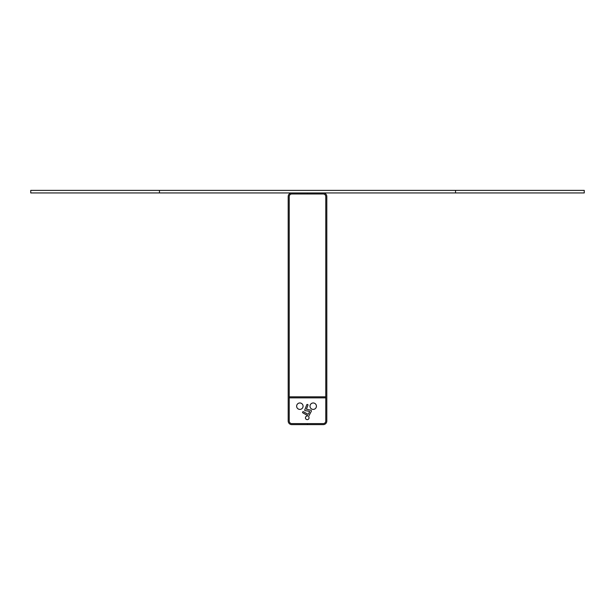 <?xml version="1.0" encoding="UTF-8"?>
<svg xmlns="http://www.w3.org/2000/svg" width="615" height="615" viewBox="0 0 615 615"><rect width="100%" height="100%" fill="white"/><g stroke="black" fill="none" stroke-linecap="round" stroke-linejoin="round"><path stroke-width="0.92" d="M289.219 421.029A2.575 2.575 0 0 0 291.794 423.604A2.575 2.575 0 0 1 289.219 421.029L289.219 196.546A2.575 2.575 0 0 1 291.794 193.971L307.5 193.971L307.5 192.941L307.5 193.971L323.206 193.971A2.575 2.575 0 0 1 325.781 196.546L325.781 421.029A2.575 2.575 0 0 1 323.206 423.604L307.5 423.604L307.5 424.634L323.206 424.634A3.605 3.605 0 0 0 326.811 421.029L326.811 196.546A3.605 3.605 0 0 0 323.206 192.941M323.206 423.604A2.575 2.575 0 0 0 325.781 421.029M307.415 416.04A1.799 1.799 0 0 0 305.455 418.039A1.799 1.799 0 0 0 307.823 419.538A1.799 1.799 0 0 0 308.784 416.901A0.769 0.769 0 0 1 308.761 416.14L311.298 411.297A0.769 0.769 0 0 0 310.729 410.174L306.416 409.221L307.977 405.162A0.515 0.515 0 0 0 307.492 404.462L307.223 404.462A0.515 0.515 0 0 0 306.739 404.793L304.748 409.959A0.515 0.515 0 0 0 305.155 410.659L309.107 411.235A0.515 0.515 0 0 1 309.483 411.981L308.461 413.933A0.515 0.515 0 0 1 307.754 414.141L303.441 411.712A0.515 0.515 0 0 0 302.741 411.904L302.618 412.127A0.515 0.515 0 0 0 302.811 412.834L307.577 415.525L307.415 416.04M309.991 406.192A3.221 3.221 0 0 0 314.819 408.975A3.221 3.221 0 0 0 314.819 403.402A3.221 3.221 0 0 0 309.991 406.192M296.638 406.192A3.221 3.221 0 0 0 301.465 408.975A3.221 3.221 0 0 0 301.465 403.402A3.221 3.221 0 0 0 296.638 406.192M289.219 396.829L289.219 397.859L325.781 397.859L325.781 396.829L289.219 396.829M291.794 423.604L307.5 423.604L307.5 424.634L291.794 424.634A3.605 3.605 0 0 1 288.189 421.029L288.189 196.546A3.605 3.605 0 0 1 291.794 192.941M455.53 192.941L584.25 192.941L584.25 190.366L30.75 190.366L30.75 192.941L455.53 192.941L455.53 190.366M159.47 192.941L159.47 190.366"/></g></svg>
